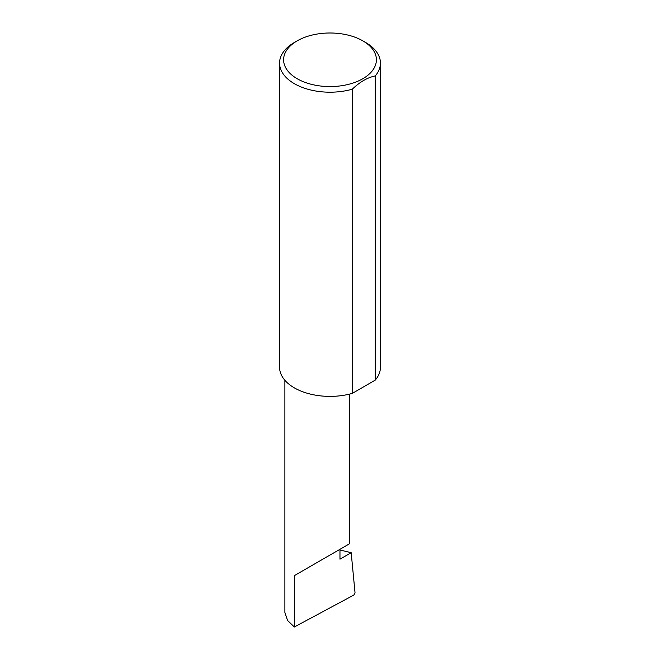 <?xml version="1.0" encoding="UTF-8"?>
<svg xmlns="http://www.w3.org/2000/svg" width="660" height="660" viewBox="0 0 660 660"><rect width="100%" height="100%" fill="white"/><g stroke="black" fill="none" stroke-linecap="round" stroke-linejoin="round"><path stroke-width="0.99" d="M339.966 549.994L351.186 552.709L339.966 559.185L339.966 549.302L349.421 543.84L349.421 394.144M339.966 549.302C347.556 544.921 356.54 539.731 339.966 549.302L294.335 575.644L339.966 549.302M297.19 78.73A46.398 26.788 0 0 0 362.81 78.73A46.398 26.788 0 0 0 362.81 40.846L365.665 42.496A50.432 29.122 180 0 1 380.432 63.079A50.432 29.122 180 0 1 375.251 75.941C367.562 77.476 359.906 81.898 352.267 89.207A50.432 29.122 180 0 1 294.335 83.671A50.432 29.122 180 0 1 279.568 63.079A50.432 29.122 180 0 1 294.335 42.496L297.19 40.846A46.398 26.788 0 0 0 297.19 78.73M352.267 89.207L352.267 393.393A50.432 29.122 180 0 1 294.335 387.857A50.432 29.122 180 0 1 279.568 367.274L279.568 63.079M351.186 552.709L355.047 592.928L353.851 595.039L294.335 627L287.537 620.441L284.889 612.463L284.889 380.292M294.335 627L294.335 575.644M375.251 75.941L375.251 380.127A50.432 29.122 180 0 0 380.432 367.274L380.432 63.079M352.267 393.393L375.251 380.127M365.665 42.496L362.81 40.846A46.398 26.788 0 0 0 297.19 40.846"/></g></svg>
